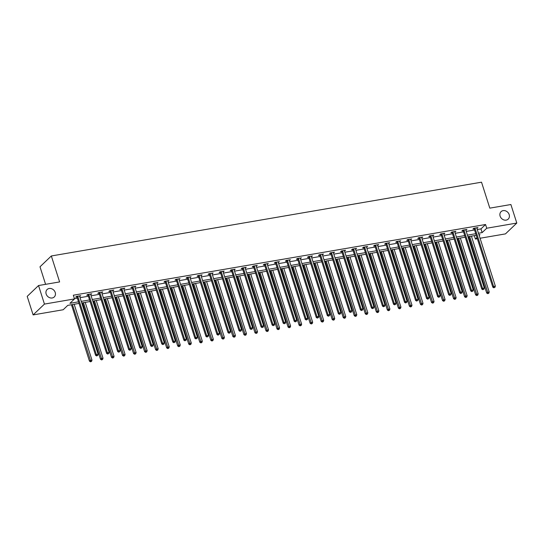 <?xml version="1.0" encoding="UTF-8"?>
<svg xmlns="http://www.w3.org/2000/svg" width="544" height="544" viewBox="0 0 544 544"><rect width="100%" height="100%" fill="white"/><g stroke="black" fill="none" stroke-linecap="round" stroke-linejoin="round"><path stroke-width="0.82" d="M55.216 292.454A5.161 4.393 -133.7 0 1 54.257 296.963A5.161 4.393 -133.7 0 1 46.165 294.012A5.161 4.393 -133.7 0 1 47.131 289.503A5.161 4.393 -133.7 0 1 55.216 292.454M509.17 214.594A5.161 4.393 -133.7 0 1 508.212 219.103A5.161 4.393 -133.7 0 1 500.12 216.145A5.161 4.393 -133.7 0 1 501.085 211.636A5.161 4.393 -133.7 0 1 509.17 214.594M45.587 284.335L39.998 266.798L51.333 255.972L481.522 182.186L489.804 208.141L510.884 204.524L516.8 223.06L505.464 233.893L480.066 238.245M477.346 238.714L475.402 239.047L476.972 237.544M474.314 235.634L475.402 239.047M79.03 303.43L67.776 305.361L63.179 309.754L33.116 314.908L44.452 304.082L74.514 298.921L69.918 303.314L78.52 301.838M44.452 304.082L38.536 285.539L27.2 296.371L33.116 314.908M477.285 229.534L480.957 228.902L485.554 224.509L73.331 295.215L74.514 298.921M74.419 298.629L77.336 298.132M80.056 297.663L88.373 296.235M91.086 295.773L99.409 294.345M102.122 293.876L110.439 292.454M113.159 291.985L121.475 290.557M124.188 290.095L132.512 288.667M135.225 288.198L143.541 286.776M146.261 286.307L154.578 284.879M157.291 284.417L165.614 282.989M168.327 282.526L176.644 281.098M179.364 280.629L187.68 279.201M190.393 278.739L198.716 277.311M201.43 276.848L209.746 275.42M212.466 274.951L220.782 273.523M223.496 273.061L231.819 271.633M234.532 271.17L242.848 269.742M245.568 269.273L253.885 267.845M256.598 267.383L264.921 265.955M267.634 265.492L275.951 264.064M278.671 263.595L286.987 262.167M289.7 261.705L298.024 260.277M300.737 259.814L309.053 258.386M311.773 257.917L320.09 256.496M322.803 256.027L331.126 254.599M333.839 254.136L342.156 252.708M344.876 252.239L353.192 250.818M355.905 250.349L364.228 248.921M366.942 248.458L375.258 247.03M377.978 246.561L386.294 245.14M389.008 244.671L397.331 243.243M400.044 242.78L408.36 241.352M411.08 240.883L419.397 239.462M422.11 238.993L430.433 237.565M433.146 237.102L441.463 235.674M444.183 235.212L452.499 233.784M455.212 233.315L463.536 231.887M466.249 231.424L474.565 229.996M476.904 228.337L477.958 227.555L473.715 228.283L472.947 229.017L474.096 228.82M465.868 230.228L466.922 229.446L462.679 230.173L461.917 230.908L463.06 230.71M454.832 232.118L455.892 231.343L451.649 232.07L450.881 232.798L452.023 232.601M443.802 234.015L444.856 233.233L440.613 233.961L439.844 234.695L440.994 234.498M432.766 235.906L433.82 235.124L429.576 235.851L428.815 236.586L429.957 236.388M421.729 237.796L422.79 237.021L418.547 237.748L417.778 238.476L418.921 238.279M410.7 239.693L411.754 238.911L407.51 239.639L406.742 240.366L407.891 240.176M399.663 241.584L400.717 240.802L396.474 241.529L395.712 242.264L396.855 242.066M388.627 243.474L389.688 242.692L385.444 243.426L384.676 244.154L385.818 243.957M377.597 245.371L378.651 244.589L374.408 245.317L373.64 246.044L374.789 245.854M366.561 247.262L367.615 246.48L363.372 247.207L362.61 247.942L363.752 247.744M355.524 249.152L356.585 248.37L352.342 249.098L351.574 249.832L352.716 249.635M344.495 251.049L345.549 250.267L341.306 250.995L340.537 251.722L341.686 251.532M333.458 252.94L334.512 252.158L330.269 252.885L329.508 253.62L330.65 253.422M322.422 254.83L323.483 254.048L319.24 254.776L318.471 255.51L319.614 255.313M311.392 256.727L312.446 255.945L308.203 256.673L307.435 257.4L308.584 257.203M300.356 258.618L301.41 257.836L297.167 258.563L296.405 259.298L297.548 259.1M289.32 260.508L290.38 259.726L286.137 260.454L285.369 261.188L286.511 260.991M278.29 262.405L279.344 261.623L275.101 262.351L274.332 263.078L275.482 262.881M267.254 264.296L268.308 263.514L264.064 264.241L263.303 264.976L264.445 264.778M256.217 266.186L257.278 265.404L253.035 266.132L252.266 266.866L253.409 266.669M245.188 268.083L246.242 267.301L241.998 268.029L241.23 268.756L242.379 268.559M234.151 269.974L235.205 269.192L230.962 269.919L230.2 270.654L231.343 270.456M223.115 271.864L224.176 271.082L219.932 271.81L219.164 272.544L220.306 272.347M212.085 273.761L213.139 272.979L208.896 273.707L208.128 274.434L209.277 274.237M201.049 275.652L202.103 274.87L197.86 275.597L197.098 276.332L198.24 276.134M190.012 277.542L191.073 276.76L186.83 277.488L186.062 278.222L187.204 278.025M178.983 279.432L180.037 278.657L175.794 279.385L175.025 280.112L176.174 279.915M167.946 281.33L169 280.548L164.757 281.275L163.996 282.01L165.138 281.812M156.91 283.22L157.971 282.438L153.728 283.166L152.959 283.9L154.102 283.703M145.88 285.11L146.934 284.335L142.691 285.063L141.923 285.79L143.072 285.593M134.844 287.008L135.898 286.226L131.655 286.953L130.893 287.681L132.036 287.49M123.808 288.898L124.868 288.116L120.625 288.844L119.857 289.578L120.999 289.381M112.778 290.788L113.832 290.006L109.589 290.741L108.82 291.468L109.97 291.271M101.742 292.686L102.796 291.904L98.552 292.631L97.791 293.359L98.933 293.168M90.705 294.576L91.766 293.794L87.523 294.522L86.754 295.256L87.897 295.059M79.676 296.466L80.73 295.684L76.486 296.412L75.718 297.146L76.867 296.949M38.536 285.539L59.616 281.928L51.333 255.972M485.554 224.509L486.737 228.222L516.8 223.06M478.468 233.24L482.14 232.608L486.737 228.222M81.24 301.369L89.556 299.941M92.276 299.479L100.592 298.051M103.306 297.588L111.622 296.16M114.342 295.691L122.658 294.27M125.378 293.801L133.695 292.373M136.408 291.91L144.724 290.482M147.444 290.013L155.761 288.592M158.474 288.123L166.797 286.695M169.51 286.232L177.827 284.804M180.547 284.335L188.863 282.914M191.576 282.445L199.9 281.017M202.613 280.554L210.929 279.126M213.649 278.657L221.966 277.236M224.679 276.767L233.002 275.339M235.715 274.876L244.032 273.448M246.752 272.986L255.068 271.558M257.781 271.089L266.104 269.661M268.818 269.198L277.134 267.77M279.854 267.308L288.17 265.88M290.884 265.411L299.207 263.983M301.92 263.52L310.236 262.092M312.956 261.63L321.273 260.202M323.986 259.733L332.309 258.305M335.022 257.842L343.339 256.414M346.059 255.952L354.375 254.524M357.088 254.055L365.412 252.627M368.125 252.164L376.441 250.736M379.161 250.274L387.478 248.846M390.191 248.377L398.514 246.956M401.227 246.486L409.544 245.058M412.264 244.596L420.58 243.168M423.293 242.699L431.616 241.278M434.33 240.808L442.646 239.38M445.366 238.918L453.682 237.49M456.396 237.021L464.719 235.6M467.432 235.13L475.748 233.702M479.169 235.443L479.998 234.654L478.978 234.831M476.258 235.3L467.942 236.722M465.222 237.191L456.906 238.619M454.192 239.081L445.876 240.509M443.156 240.978L434.84 242.4M432.12 242.869L423.803 244.297M421.09 244.759L412.774 246.187M410.054 246.656L401.737 248.078M399.017 248.547L390.701 249.975M387.988 250.437L379.671 251.865M376.951 252.328L368.635 253.756M365.915 254.225L357.598 255.653M354.885 256.115L346.569 257.543M343.849 258.006L335.532 259.434M332.812 259.903L324.496 261.331M321.783 261.793L313.466 263.221M310.746 263.684L302.43 265.112M299.717 265.581L291.394 267.009M288.68 267.471L280.364 268.899M277.644 269.362L269.328 270.79M266.614 271.259L258.291 272.68M255.578 273.149L247.262 274.577M244.542 275.04L236.225 276.468M233.512 276.937L225.189 278.358M222.476 278.827L214.159 280.255M211.439 280.718L203.123 282.146M200.41 282.615L192.086 284.036M189.373 284.505L181.057 285.933M178.337 286.396L170.02 287.824M167.307 288.293L158.984 289.714M156.271 290.183L147.954 291.611M145.234 292.074L136.918 293.502M134.205 293.971L125.882 295.392M123.168 295.861L114.852 297.289M112.132 297.752L103.816 299.18M101.102 299.642L92.779 301.07M90.066 301.539L81.75 302.967M480.957 228.902L482.14 232.608M477.013 227.718L477.19 228.29M465.977 229.609L466.16 230.18M454.94 231.499L455.124 232.07M443.911 233.396L444.088 233.961M432.874 235.287L433.058 235.858M421.838 237.177L422.022 237.748M410.808 239.074L410.985 239.639M399.772 240.965L399.956 241.536M388.736 242.855L388.919 243.426M377.706 244.752L377.883 245.317M366.67 246.643L366.853 247.214M355.633 248.533L355.817 249.104M344.604 250.43L344.78 250.995M333.567 252.321L333.751 252.892M322.531 254.211L322.714 254.782M311.501 256.108L311.678 256.673M300.465 257.999L300.648 258.57M289.428 259.889L289.612 260.46M278.399 261.786L278.576 262.351M267.362 263.677L267.546 264.248M256.326 265.567L256.51 266.138M245.296 267.464L245.473 268.029M234.26 269.355L234.444 269.926M223.224 271.245L223.407 271.816M212.194 273.142L212.371 273.707M201.158 275.033L201.341 275.604M190.121 276.923L190.305 277.494M179.092 278.814L179.268 279.385M168.055 280.711L168.239 281.275M157.019 282.601L157.202 283.172M145.989 284.492L146.166 285.063M134.953 286.389L135.136 286.953M123.916 288.279L124.1 288.85M112.887 290.17L113.064 290.741M101.85 292.067L102.034 292.631M90.814 293.957L90.998 294.528M79.784 295.848L79.961 296.419M475.075 228.453L474.307 229.187L492.816 287.178L493.585 286.443L475.075 228.453A0.809 0.687 46.3 0 0 474.939 228.188L474.858 228.086M494.19 287.538L494.897 287.416L494.19 287.538L493.585 286.443L495.353 286.137L476.843 228.154A0.809 0.687 46.3 0 1 476.809 227.868L476.816 227.752M474.307 229.187A0.809 0.687 46.3 0 0 474.171 228.922L473.702 228.296M492.816 287.178L493.884 287.83M494.897 287.416L495.353 286.137M468.676 236.599L486.69 293.026L487.451 292.298L489.219 291.992L471.396 236.13M469.628 236.436L488.063 293.386L487.757 293.678L488.77 293.264L488.063 293.386M489.219 291.992L488.77 293.264M487.757 293.678L486.69 293.026M464.039 230.35L463.277 231.078L481.78 289.068L482.548 288.334L464.039 230.35A0.809 0.687 46.3 0 0 463.903 230.078L463.828 229.976M483.154 289.428L483.861 289.306L483.154 289.428L482.548 288.334L484.316 288.034L465.807 230.044A0.809 0.687 46.3 0 1 465.773 229.758L465.78 229.643M463.277 231.078A0.809 0.687 46.3 0 0 463.134 230.812L462.665 230.187M481.78 289.068L482.848 289.721M483.861 289.306L484.316 288.034M453.009 232.24L452.241 232.975L470.75 290.958L471.512 290.231L453.009 232.24A0.809 0.687 46.3 0 0 452.866 231.975L452.792 231.873M472.124 291.319L472.831 291.196L472.124 291.319L471.512 290.231L473.28 289.925L454.777 231.934A0.809 0.687 46.3 0 1 454.736 231.649L454.743 231.533M452.241 232.975A0.809 0.687 46.3 0 0 452.105 232.703L451.636 232.084M470.75 290.958L471.818 291.611M472.831 291.196L473.28 289.925M457.647 238.49L475.653 294.923L476.422 294.188L478.19 293.882L460.36 238.027M458.592 238.326L477.027 295.283L476.721 295.576L477.734 295.161L477.027 295.283M478.19 293.882L477.734 295.161M476.721 295.576L475.653 294.923M446.61 240.38L464.617 296.813L465.385 296.079L467.153 295.78L449.324 239.918M447.556 240.224L465.99 297.174L465.684 297.466L466.698 297.051L465.99 297.174M467.153 295.78L466.698 297.051M465.684 297.466L464.617 296.813M441.973 234.131L441.204 234.865L459.714 292.856L460.482 292.121L441.973 234.131A0.809 0.687 46.3 0 0 441.837 233.866L441.755 233.764M461.088 293.216L461.795 293.094L461.088 293.216L460.482 292.121L462.25 291.815L443.741 233.832A0.809 0.687 46.3 0 1 443.707 233.546L443.714 233.43M441.204 234.865A0.809 0.687 46.3 0 0 441.068 234.6L440.599 233.974M459.714 292.856L460.782 293.508M461.795 293.094L462.25 291.815M430.936 236.028L430.175 236.756L448.678 294.746L449.446 294.012L430.936 236.028A0.809 0.687 46.3 0 0 430.8 235.756L430.726 235.654M450.051 295.106L450.758 294.984L450.051 295.106L449.446 294.012L451.214 293.712L432.704 235.722A0.809 0.687 46.3 0 1 432.67 235.436L432.677 235.321M430.175 236.756A0.809 0.687 46.3 0 0 430.032 236.49L429.563 235.865M448.678 294.746L449.745 295.399M450.758 294.984L451.214 293.712M419.907 237.918L419.138 238.653L437.648 296.636L438.41 295.909L419.907 237.918A0.809 0.687 46.3 0 0 419.764 237.653L419.689 237.551M439.022 296.997L439.729 296.874L439.022 296.997L438.41 295.909L440.178 295.603L421.675 237.612A0.809 0.687 46.3 0 1 421.634 237.327L421.641 237.211M419.138 238.653A0.809 0.687 46.3 0 0 419.002 238.381L418.533 237.762M437.648 296.636L438.716 297.289M439.729 296.874L440.178 295.603M435.574 242.277L453.587 298.704L454.349 297.976L456.117 297.67L438.294 241.808M436.526 242.114L454.961 299.064L454.655 299.356L455.668 298.942L454.961 299.064M456.117 297.67L455.668 298.942M454.655 299.356L453.587 298.704M424.544 244.168L442.551 300.601L443.319 299.866L445.087 299.56L427.258 243.705M425.49 244.004L443.924 300.961L443.618 301.254L444.632 300.839L443.924 300.961M445.087 299.56L444.632 300.839M443.618 301.254L442.551 300.601M413.508 246.058L431.514 302.491L432.283 301.757L434.051 301.458L416.221 245.596M414.453 245.902L432.888 302.852L432.582 303.144L433.595 302.729L432.888 302.852M434.051 301.458L433.595 302.729M432.582 303.144L431.514 302.491M402.472 247.955L420.485 304.382L421.246 303.654L423.014 303.348L405.192 247.486M403.424 247.792L421.858 304.742L421.552 305.034L422.566 304.62L421.858 304.742M423.014 303.348L422.566 304.62M421.552 305.034L420.485 304.382M391.442 249.846L409.448 306.272L410.217 305.544L411.985 305.238L394.155 249.383M392.387 249.682L410.822 306.639L410.516 306.932L411.529 306.517L410.822 306.639M411.985 305.238L411.529 306.517M410.516 306.932L409.448 306.272M380.406 251.736L398.412 308.169L399.18 307.435L400.948 307.136L383.119 251.274M381.351 251.573L399.786 308.53L399.48 308.822L400.493 308.407L399.786 308.53M400.948 307.136L400.493 308.407M399.48 308.822L398.412 308.169M369.369 253.633L387.382 310.06L388.144 309.332L389.912 309.026L372.089 253.164M370.321 253.47L388.756 310.42L388.45 310.712L389.463 310.298L388.756 310.42M389.912 309.026L389.463 310.298M388.45 310.712L387.382 310.06M358.34 255.524L376.346 311.95L377.114 311.222L378.882 310.916L361.053 255.061M359.285 255.36L377.72 312.317L377.414 312.61L378.427 312.195L377.72 312.317M378.882 310.916L378.427 312.195M377.414 312.61L376.346 311.95M347.303 257.414L365.31 313.847L366.078 313.113L367.846 312.814L350.016 256.952M348.248 257.251L366.683 314.208L366.377 314.5L367.39 314.085L366.683 314.208M367.846 312.814L367.39 314.085M366.377 314.5L365.31 313.847M336.267 259.311L354.28 315.738L355.042 315.003L356.81 314.704L338.987 258.842M337.219 259.148L355.654 316.098L355.348 316.39L356.361 315.976L355.654 316.098M356.81 314.704L356.361 315.976M355.348 316.39L354.28 315.738M325.237 261.202L343.244 317.628L344.012 316.9L345.78 316.594L327.95 260.732M326.182 261.038L344.617 317.988L344.311 318.288L345.324 317.873L344.617 317.988M345.78 316.594L345.324 317.873M344.311 318.288L343.244 317.628M314.201 263.092L332.207 319.525L332.976 318.791L334.744 318.492L316.914 262.63M315.146 262.929L333.581 319.886L333.275 320.178L334.288 319.763L333.581 319.886M334.744 318.492L334.288 319.763M333.275 320.178L332.207 319.525M303.164 264.989L321.178 321.416L321.939 320.681L323.707 320.382L305.884 264.52M304.116 264.826L322.551 321.776L322.245 322.068L323.258 321.654L322.551 321.776M323.707 320.382L323.258 321.654M322.245 322.068L321.178 321.416M292.135 266.88L310.141 323.306L310.91 322.578L312.678 322.272L294.848 266.41M293.08 266.716L311.515 323.666L311.209 323.959L312.222 323.551L311.515 323.666M312.678 322.272L312.222 323.551M311.209 323.959L310.141 323.306M281.098 268.77L299.105 325.203L299.873 324.469L301.641 324.163L283.812 268.308M282.044 268.607L300.478 325.564L300.172 325.856L301.186 325.441L300.478 325.564M301.641 324.163L301.186 325.441M300.172 325.856L299.105 325.203M270.062 270.667L288.075 327.094L288.837 326.359L290.605 326.06L272.782 270.198M271.014 270.504L289.449 327.454L289.143 327.746L290.156 327.332L289.449 327.454M290.605 326.06L290.156 327.332M289.143 327.746L288.075 327.094M259.032 272.558L277.039 328.984L277.807 328.256L279.575 327.95L261.746 272.088M259.978 272.394L278.412 329.344L278.106 329.637L279.12 329.229L278.412 329.344M279.575 327.95L279.12 329.229M278.106 329.637L277.039 328.984M247.996 274.448L266.002 330.881L266.771 330.147L268.539 329.841L250.709 273.986M248.941 274.285L267.376 331.242L267.07 331.534L268.083 331.119L267.376 331.242M268.539 329.841L268.083 331.119M267.07 331.534L266.002 330.881M236.96 276.345L254.973 332.772L255.734 332.037L257.502 331.738L239.68 275.876M237.912 276.182L256.346 333.132L256.04 333.424L257.054 333.01L256.346 333.132M257.502 331.738L257.054 333.01M256.04 333.424L254.973 332.772M408.87 239.809L408.102 240.543L426.612 298.534L427.38 297.799L408.87 239.809A0.809 0.687 46.3 0 0 408.734 239.544L408.653 239.442M427.985 298.894L428.692 298.772L427.985 298.894L427.38 297.799L429.148 297.493L410.638 239.51A0.809 0.687 46.3 0 1 410.604 239.224L410.611 239.108M408.102 240.543A0.809 0.687 46.3 0 0 407.966 240.278L407.497 239.652M426.612 298.534L427.679 299.186M428.692 298.772L429.148 297.493M397.834 241.706L397.072 242.434L415.575 300.424L416.344 299.69L397.834 241.706A0.809 0.687 46.3 0 0 397.698 241.434L397.623 241.332M416.949 300.784L417.656 300.662L416.949 300.784L416.344 299.69L418.112 299.39L399.602 241.4A0.809 0.687 46.3 0 1 399.568 241.114L399.575 240.999M397.072 242.434A0.809 0.687 46.3 0 0 396.93 242.168L396.46 241.543M415.575 300.424L416.643 301.077M417.656 300.662L418.112 299.39M386.804 243.596L386.036 244.331L404.546 302.314L405.307 301.587L386.804 243.596A0.809 0.687 46.3 0 0 386.662 243.331L386.587 243.229M405.919 302.675L406.626 302.552L405.919 302.675L405.307 301.587L407.075 301.281L388.572 243.29A0.809 0.687 46.3 0 1 388.532 243.005L388.538 242.889M386.036 244.331A0.809 0.687 46.3 0 0 385.9 244.059L385.431 243.433M404.546 302.314L405.613 302.967M406.626 302.552L407.075 301.281M375.768 245.487L375 246.221L393.509 304.205L394.278 303.477L375.768 245.487A0.809 0.687 46.3 0 0 375.632 245.222L375.55 245.12M394.883 304.572L395.59 304.45L394.883 304.572L394.278 303.477L396.046 303.171L377.536 245.188A0.809 0.687 46.3 0 1 377.502 244.902L377.509 244.786M375 246.221A0.809 0.687 46.3 0 0 374.864 245.956L374.394 245.33M393.509 304.205L394.577 304.864M395.59 304.45L396.046 303.171M364.732 247.384L363.97 248.112L382.473 306.102L383.241 305.368L364.732 247.384A0.809 0.687 46.3 0 0 364.596 247.112L364.521 247.01M383.846 306.462L384.554 306.34L383.846 306.462L383.241 305.368L385.009 305.068L366.5 247.078A0.809 0.687 46.3 0 1 366.466 246.792L366.472 246.677M363.97 248.112A0.809 0.687 46.3 0 0 363.827 247.846L363.358 247.221M382.473 306.102L383.54 306.755M384.554 306.34L385.009 305.068M353.702 249.274L352.934 250.009L371.443 307.992L372.205 307.265L353.702 249.274A0.809 0.687 46.3 0 0 353.559 249.009L353.484 248.907M372.817 308.353L373.524 308.23L372.817 308.353L372.205 307.265L373.973 306.959L355.47 248.968A0.809 0.687 46.3 0 1 355.429 248.683L355.436 248.567M352.934 250.009A0.809 0.687 46.3 0 0 352.798 249.737L352.328 249.111M371.443 307.992L372.511 308.645M373.524 308.23L373.973 306.959M342.666 251.165L341.897 251.899L360.407 309.883L361.175 309.155L342.666 251.165A0.809 0.687 46.3 0 0 342.53 250.9L342.448 250.798M361.78 310.25L362.488 310.128L361.78 310.25L361.175 309.155L362.943 308.849L344.434 250.866A0.809 0.687 46.3 0 1 344.4 250.58L344.406 250.464M341.897 251.899A0.809 0.687 46.3 0 0 341.761 251.627L341.292 251.008M360.407 309.883L361.474 310.542M362.488 310.128L362.943 308.849M331.629 253.062L330.868 253.79L349.37 311.78L350.139 311.046L331.629 253.062A0.809 0.687 46.3 0 0 331.493 252.79L331.418 252.688M350.744 312.14L351.451 312.018L350.744 312.14L350.139 311.046L351.907 310.746L333.397 252.756A0.809 0.687 46.3 0 1 333.363 252.47L333.37 252.355M330.868 253.79A0.809 0.687 46.3 0 0 330.725 253.524L330.256 252.899M349.37 311.78L350.438 312.433M351.451 312.018L351.907 310.746M320.6 254.952L319.831 255.687L338.341 313.67L339.102 312.936L320.6 254.952A0.809 0.687 46.3 0 0 320.457 254.687L320.382 254.585M339.714 314.031L340.422 313.908L339.714 314.031L339.102 312.936L340.87 312.637L322.368 254.646A0.809 0.687 46.3 0 1 322.327 254.361L322.334 254.245M319.831 255.687A0.809 0.687 46.3 0 0 319.695 255.415L319.226 254.789M338.341 313.67L339.408 314.323M340.422 313.908L340.87 312.637M309.563 256.843L308.795 257.577L327.304 315.561L328.073 314.833L309.563 256.843A0.809 0.687 46.3 0 0 309.427 256.578L309.346 256.476M328.678 315.921L329.385 315.806L328.678 315.921L328.073 314.833L329.841 314.527L311.331 256.544A0.809 0.687 46.3 0 1 311.297 256.258L311.304 256.142M308.795 257.577A0.809 0.687 46.3 0 0 308.659 257.305L308.19 256.686M327.304 315.561L328.372 316.214M329.385 315.806L329.841 314.527M298.527 258.74L297.765 259.468L316.268 317.458L317.036 316.724L298.527 258.74A0.809 0.687 46.3 0 0 298.391 258.468L298.316 258.366M317.642 317.818L318.349 317.696L317.642 317.818L317.036 316.724L318.804 316.424L300.295 258.434A0.809 0.687 46.3 0 1 300.261 258.148L300.268 258.033M297.765 259.468A0.809 0.687 46.3 0 0 297.622 259.202L297.153 258.577M316.268 317.458L317.336 318.111M318.349 317.696L318.804 316.424M287.497 260.63L286.729 261.358L305.238 319.348L306 318.614L287.497 260.63A0.809 0.687 46.3 0 0 287.354 260.358L287.28 260.263M306.612 319.709L307.319 319.586L306.612 319.709L306 318.614L307.768 318.315L289.265 260.324A0.809 0.687 46.3 0 1 289.224 260.039L289.231 259.923M286.729 261.358A0.809 0.687 46.3 0 0 286.593 261.093L286.124 260.467M305.238 319.348L306.306 320.001M307.319 319.586L307.768 318.315M276.461 262.521L275.692 263.255L294.202 321.239L294.97 320.511L276.461 262.521A0.809 0.687 46.3 0 0 276.325 262.256L276.243 262.154M295.576 321.599L296.283 321.484L295.576 321.599L294.97 320.511L296.738 320.205L278.229 262.222A0.809 0.687 46.3 0 1 278.195 261.936L278.202 261.82M275.692 263.255A0.809 0.687 46.3 0 0 275.556 262.983L275.087 262.364M294.202 321.239L295.27 321.892M296.283 321.484L296.738 320.205M265.424 264.418L264.663 265.146L283.166 323.136L283.934 322.402L265.424 264.418A0.809 0.687 46.3 0 0 265.288 264.146L265.214 264.044M284.539 323.496L285.246 323.374L284.539 323.496L283.934 322.402L285.702 322.096L267.192 264.112A0.809 0.687 46.3 0 1 267.158 263.826L267.165 263.711M264.663 265.146A0.809 0.687 46.3 0 0 264.52 264.88L264.051 264.255M283.166 323.136L284.233 323.789M285.246 323.374L285.702 322.096M254.395 266.308L253.626 267.036L272.136 325.026L272.898 324.292L254.395 266.308A0.809 0.687 46.3 0 0 254.252 266.036L254.177 265.934M273.51 325.387L274.217 325.264L273.51 325.387L272.898 324.292L274.666 323.993L256.163 266.002A0.809 0.687 46.3 0 1 256.122 265.717L256.129 265.601M253.626 267.036A0.809 0.687 46.3 0 0 253.49 266.771L253.021 266.145M272.136 325.026L273.204 325.679M274.217 325.264L274.666 323.993M243.358 268.199L242.59 268.933L261.1 326.917L261.868 326.189L243.358 268.199A0.809 0.687 46.3 0 0 243.222 267.934L243.141 267.832M262.473 327.277L263.18 327.162L262.473 327.277L261.868 326.189L263.636 325.883L245.126 267.9A0.809 0.687 46.3 0 1 245.092 267.614L245.099 267.498M242.59 268.933A0.809 0.687 46.3 0 0 242.454 268.661L241.985 268.042M261.1 326.917L262.167 327.57M263.18 327.162L263.636 325.883M232.322 270.089L231.56 270.824L250.063 328.814L250.832 328.08L232.322 270.089A0.809 0.687 46.3 0 0 232.186 269.824L232.111 269.722M251.437 329.174L252.144 329.052L251.437 329.174L250.832 328.08L252.6 327.774L234.09 269.79A0.809 0.687 46.3 0 1 234.056 269.504L234.063 269.389M231.56 270.824A0.809 0.687 46.3 0 0 231.418 270.558L230.948 269.933M250.063 328.814L251.131 329.467M252.144 329.052L252.6 327.774M221.292 271.986L220.524 272.714L239.034 330.704L239.795 329.97L221.292 271.986A0.809 0.687 46.3 0 0 221.15 271.714L221.075 271.612M240.407 331.065L241.114 330.942L240.407 331.065L239.795 329.97L241.563 329.671L223.06 271.68A0.809 0.687 46.3 0 1 223.02 271.395L223.026 271.279M220.524 272.714A0.809 0.687 46.3 0 0 220.388 272.449L219.919 271.823M239.034 330.704L240.101 331.357M241.114 330.942L241.563 329.671M210.256 273.877L209.488 274.611L227.997 332.595L228.766 331.867L210.256 273.877A0.809 0.687 46.3 0 0 210.12 273.612L210.038 273.51M229.371 332.955L230.078 332.84L229.371 332.955L228.766 331.867L230.534 331.561L212.024 273.578A0.809 0.687 46.3 0 1 211.99 273.292L211.997 273.17M209.488 274.611A0.809 0.687 46.3 0 0 209.352 274.339L208.882 273.72M227.997 332.595L229.065 333.248M230.078 332.84L230.534 331.561M199.22 275.767L198.458 276.502L216.961 334.492L217.729 333.758L199.22 275.767A0.809 0.687 46.3 0 0 199.084 275.502L199.009 275.4M218.334 334.852L219.042 334.73L218.334 334.852L217.729 333.758L219.497 333.452L200.988 275.468A0.809 0.687 46.3 0 1 200.954 275.182L200.96 275.067M198.458 276.502A0.809 0.687 46.3 0 0 198.315 276.236L197.846 275.611M216.961 334.492L218.028 335.145M219.042 334.73L219.497 333.452M188.19 277.664L187.422 278.392L205.931 336.382L206.693 335.648L188.19 277.664A0.809 0.687 46.3 0 0 188.047 277.392L187.972 277.29M207.305 336.743L208.012 336.62L207.305 336.743L206.693 335.648L208.461 335.349L189.958 277.358A0.809 0.687 46.3 0 1 189.917 277.073L189.924 276.957M187.422 278.392A0.809 0.687 46.3 0 0 187.286 278.127L186.816 277.501M205.931 336.382L206.999 337.035M208.012 336.62L208.461 335.349M177.154 279.555L176.385 280.289L194.895 338.273L195.663 337.545L177.154 279.555A0.809 0.687 46.3 0 0 177.018 279.29L176.936 279.188M196.268 338.633L196.976 338.511L196.268 338.633L195.663 337.545L197.431 337.239L178.922 279.249A0.809 0.687 46.3 0 1 178.888 278.963L178.894 278.848M176.385 280.289A0.809 0.687 46.3 0 0 176.249 280.017L175.78 279.398M194.895 338.273L195.962 338.926M196.976 338.511L197.431 337.239M166.117 281.445L165.356 282.18L183.858 340.17L184.627 339.436L166.117 281.445A0.809 0.687 46.3 0 0 165.981 281.18L165.906 281.078M185.232 340.53L185.939 340.408L185.232 340.53L184.627 339.436L186.395 339.13L167.885 281.146A0.809 0.687 46.3 0 1 167.851 280.86L167.858 280.745M165.356 282.18A0.809 0.687 46.3 0 0 165.213 281.914L164.744 281.289M183.858 340.17L184.926 340.823M185.939 340.408L186.395 339.13M155.088 283.342L154.319 284.07L172.829 342.06L173.59 341.326L155.088 283.342A0.809 0.687 46.3 0 0 154.945 283.07L154.87 282.968M174.202 342.421L174.91 342.298L174.202 342.421L173.59 341.326L175.358 341.027L156.856 283.036A0.809 0.687 46.3 0 1 156.815 282.751L156.822 282.635M154.319 284.07A0.809 0.687 46.3 0 0 154.183 283.805L153.714 283.179M172.829 342.06L173.896 342.713M174.91 342.298L175.358 341.027M144.051 285.233L143.283 285.967L161.792 343.951L162.561 343.223L144.051 285.233A0.809 0.687 46.3 0 0 143.915 284.968L143.834 284.866M163.166 344.311L163.873 344.189L163.166 344.311L162.561 343.223L164.329 342.917L145.819 284.927A0.809 0.687 46.3 0 1 145.785 284.641L145.792 284.526M143.283 285.967A0.809 0.687 46.3 0 0 143.147 285.695L142.678 285.076M161.792 343.951L162.86 344.604M163.873 344.189L164.329 342.917M225.93 278.236L243.936 334.662L244.705 333.934L246.473 333.628L228.643 277.766M226.875 278.072L245.31 335.022L245.004 335.315L246.017 334.907L245.31 335.022M246.473 333.628L246.017 334.907M245.004 335.315L243.936 334.662M214.894 280.126L232.9 336.559L233.668 335.825L235.436 335.519L217.607 279.664M215.839 279.963L234.274 336.92L233.968 337.212L234.981 336.797L234.274 336.92M235.436 335.519L234.981 336.797M233.968 337.212L232.9 336.559M203.857 282.023L221.87 338.45L222.632 337.715L224.4 337.416L206.577 281.554M204.809 281.86L223.244 338.81L222.938 339.102L223.951 338.688L223.244 338.81M224.4 337.416L223.951 338.688M222.938 339.102L221.87 338.45M192.828 283.914L210.834 340.34L211.602 339.612L213.37 339.306L195.541 283.444M193.773 283.75L212.208 340.7L211.902 340.993L212.915 340.578L212.208 340.7M213.37 339.306L212.915 340.578M211.902 340.993L210.834 340.34M181.791 285.804L199.798 342.237L200.566 341.503L202.334 341.197L184.504 285.342M182.736 285.641L201.171 342.598L200.865 342.89L201.878 342.475L201.171 342.598M202.334 341.197L201.878 342.475M200.865 342.89L199.798 342.237M170.755 287.694L188.768 344.128L189.53 343.393L191.298 343.094L173.475 287.232M171.707 287.538L190.142 344.488L189.836 344.78L190.849 344.366L190.142 344.488M191.298 343.094L190.849 344.366M189.836 344.78L188.768 344.128M159.725 289.592L177.732 346.018L178.5 345.29L180.268 344.984L162.438 289.122M160.67 289.428L179.105 346.378L178.799 346.671L179.812 346.256L179.105 346.378M180.268 344.984L179.812 346.256M178.799 346.671L177.732 346.018M148.689 291.482L166.695 347.915L167.464 347.181L169.232 346.875L151.402 291.02M149.634 291.319L168.069 348.276L167.763 348.568L168.776 348.153L168.069 348.276M169.232 346.875L168.776 348.153M167.763 348.568L166.695 347.915M137.652 293.372L155.666 349.806L156.427 349.071L158.195 348.772L140.372 292.91M138.604 293.216L157.039 350.166L156.733 350.458L157.746 350.044L157.039 350.166M158.195 348.772L157.746 350.044M156.733 350.458L155.666 349.806M133.015 287.123L132.253 287.858L150.756 345.848L151.524 345.114L133.015 287.123A0.809 0.687 46.3 0 0 132.879 286.858L132.804 286.756M152.13 346.208L152.837 346.086L152.13 346.208L151.524 345.114L153.292 344.808L134.783 286.824A0.809 0.687 46.3 0 1 134.749 286.538L134.756 286.423M132.253 287.858A0.809 0.687 46.3 0 0 132.11 287.592L131.641 286.967M150.756 345.848L151.824 346.501M152.837 346.086L153.292 344.808M126.623 295.27L144.629 351.696L145.398 350.968L147.166 350.662L129.336 294.8M127.568 295.106L146.003 352.056L145.697 352.349L146.71 351.934L146.003 352.056M147.166 350.662L146.71 351.934M145.697 352.349L144.629 351.696M121.985 289.02L121.217 289.748L139.726 347.738L140.488 347.004L121.985 289.02A0.809 0.687 46.3 0 0 121.842 288.748L121.768 288.646M141.1 348.099L141.807 347.976L141.1 348.099L140.488 347.004L142.256 346.705L123.753 288.714A0.809 0.687 46.3 0 1 123.712 288.429L123.719 288.313M121.217 289.748A0.809 0.687 46.3 0 0 121.081 289.483L120.612 288.857M139.726 347.738L140.794 348.391M141.807 347.976L142.256 346.705M115.586 297.16L133.593 353.586L134.361 352.859L136.129 352.553L118.3 296.698M116.532 296.997L134.966 353.954L134.66 354.246L135.674 353.831L134.966 353.954M136.129 352.553L135.674 353.831M134.66 354.246L133.593 353.586M110.949 290.911L110.18 291.645L128.69 349.629L129.458 348.901L110.949 290.911A0.809 0.687 46.3 0 0 110.813 290.646L110.731 290.544M130.064 349.989L130.771 349.867L130.064 349.989L129.458 348.901L131.226 348.595L112.717 290.605A0.809 0.687 46.3 0 1 112.683 290.319L112.69 290.204M110.18 291.645A0.809 0.687 46.3 0 0 110.044 291.373L109.575 290.748M128.69 349.629L129.758 350.282M130.771 349.867L131.226 348.595M104.55 299.05L122.563 355.484L123.325 354.749L125.093 354.45L107.27 298.588M105.502 298.887L123.937 355.844L123.631 356.136L124.644 355.722L123.937 355.844M125.093 354.45L124.644 355.722M123.631 356.136L122.563 355.484M99.912 292.801L99.151 293.536L117.654 351.519L118.422 350.792L99.912 292.801A0.809 0.687 46.3 0 0 99.776 292.536L99.702 292.434M119.027 351.886L119.734 351.764L119.027 351.886L118.422 350.792L120.19 350.486L101.68 292.502A0.809 0.687 46.3 0 1 101.646 292.216L101.653 292.101M99.151 293.536A0.809 0.687 46.3 0 0 99.008 293.264L98.539 292.645M117.654 351.519L118.721 352.179M119.734 351.764L120.19 350.486M93.52 300.948L111.527 357.374L112.295 356.646L114.063 356.34L96.234 300.478M94.466 300.784L112.9 357.734L112.594 358.027L113.608 357.612L112.9 357.734M114.063 356.34L113.608 357.612M112.594 358.027L111.527 357.374M88.883 294.698L88.114 295.426L106.624 353.416L107.386 352.682L88.883 294.698A0.809 0.687 46.3 0 0 88.74 294.426L88.665 294.324M107.998 353.777L108.705 353.654L107.998 353.777L107.386 352.682L109.154 352.383L90.651 294.392A0.809 0.687 46.3 0 1 90.61 294.107L90.617 293.991M88.114 295.426A0.809 0.687 46.3 0 0 87.978 295.161L87.509 294.535M106.624 353.416L107.692 354.069M108.705 353.654L109.154 352.383M82.484 302.838L100.49 359.264L101.259 358.537L103.027 358.231L85.197 302.376M83.429 302.675L101.864 359.632L101.558 359.924L102.571 359.509L101.864 359.632M103.027 358.231L102.571 359.509M101.558 359.924L100.49 359.264M77.846 296.589L77.078 297.323L95.588 355.307L96.356 354.579L77.846 296.589A0.809 0.687 46.3 0 0 77.71 296.324L77.629 296.222M96.961 355.667L97.668 355.545L96.961 355.667L96.356 354.579L98.124 354.273L79.614 296.283A0.809 0.687 46.3 0 1 79.58 295.997L79.587 295.882M77.078 297.323A0.809 0.687 46.3 0 0 76.942 297.051L76.473 296.426M95.588 355.307L96.655 355.96M97.668 355.545L98.124 354.273M71.448 304.728L89.461 361.162L90.222 360.427L91.99 360.128L74.168 304.266M72.4 304.565L90.834 361.522L90.528 361.814L91.542 361.4L90.834 361.522M91.99 360.128L91.542 361.4M90.528 361.814L89.461 361.162M474.939 228.188L474.171 228.922M463.903 230.078L463.134 230.812M452.866 231.975L452.105 232.703M441.837 233.866L441.068 234.6M430.8 235.756L430.032 236.49M419.764 237.653L419.002 238.381M408.734 239.544L407.966 240.278M397.698 241.434L396.93 242.168M386.662 243.331L385.9 244.059M375.632 245.222L374.864 245.956M364.596 247.112L363.827 247.846M353.559 249.009L352.798 249.737M342.53 250.9L341.761 251.627M331.493 252.79L330.725 253.524M320.457 254.687L319.695 255.415M309.427 256.578L308.659 257.305M298.391 258.468L297.622 259.202M287.354 260.358L286.593 261.093M276.325 262.256L275.556 262.983M265.288 264.146L264.52 264.88M254.252 266.036L253.49 266.771M243.222 267.934L242.454 268.661M232.186 269.824L231.418 270.558M221.15 271.714L220.388 272.449M210.12 273.612L209.352 274.339M199.084 275.502L198.315 276.236M188.047 277.392L187.286 278.127M177.018 279.29L176.249 280.017M165.981 281.18L165.213 281.914M154.945 283.07L154.183 283.805M143.915 284.968L143.147 285.695M132.879 286.858L132.11 287.592M121.842 288.748L121.081 289.483M110.813 290.646L110.044 291.373M99.776 292.536L99.008 293.264M88.74 294.426L87.978 295.161M77.71 296.324L76.942 297.051"/></g></svg>
